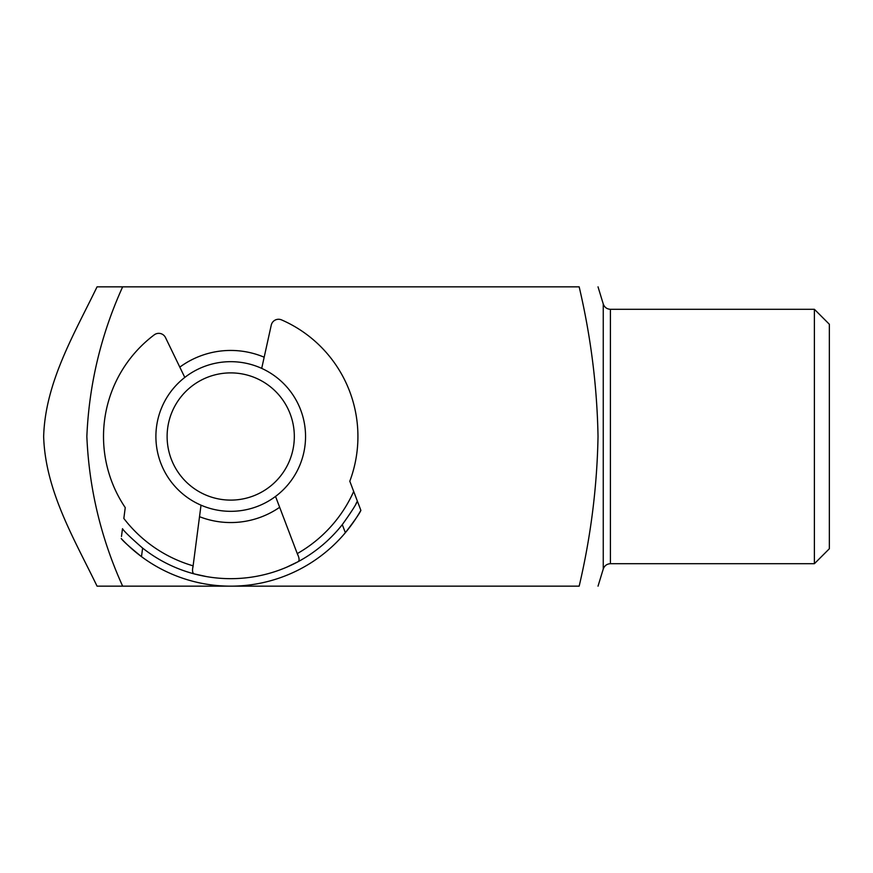 <?xml version="1.0" encoding="UTF-8"?>
<svg xmlns="http://www.w3.org/2000/svg" width="873" height="873" viewBox="0 0 873 873"><rect width="100%" height="100%" fill="white"/><g stroke="black" fill="none" stroke-linecap="round" stroke-linejoin="round"><path stroke-width="1.31" d="M814.389 309.293L829.35 324.254L829.35 548.746L814.389 563.707L814.389 309.293L610.413 309.293L610.413 563.707L814.389 563.707M179.805 367.129A86.056 86.056 0 0 1 264.17 357.21M598.027 436.5C597.099 486.752 590.803 536.633 579.17 586.154C603.636 586.154 603.636 586.154 579.17 586.154L97.056 586.154C74.194 538.892 45.374 490.932 43.65 436.642C45.178 382.636 74.019 334.381 97.056 286.846C74.03 334.348 45.232 382.549 43.65 436.5C45.32 490.844 74.172 538.848 97.056 586.154L122.646 586.154C100.973 538.325 89.046 488.444 86.853 436.5C89.068 384.447 101.006 334.566 122.646 286.846L579.17 286.846C603.636 286.846 603.636 286.846 579.17 286.846C590.825 336.487 597.11 386.368 598.027 436.5M97.056 286.846L122.646 286.846L97.056 286.846M279.655 507.289A86.056 86.056 0 0 1 199.524 516.696M167.114 436.5A63.609 63.609 0 0 0 230.723 500.109A63.609 63.609 0 0 0 294.321 436.5A63.609 63.609 0 0 0 230.723 372.891A63.609 63.609 0 0 0 167.114 436.5M305.55 436.5A74.827 74.827 0 0 1 230.723 511.327A74.827 74.827 0 0 1 155.896 436.5A74.827 74.827 0 0 1 230.723 361.673A74.827 74.827 0 0 1 305.55 436.5M275.53 496.431L297.267 553.602A134.693 134.693 0 0 0 353.696 491.455L349.8 481.23A127.207 127.207 0 0 0 281.553 319.889A7.486 7.486 0 0 0 271.252 325.138L261.704 368.384M297.791 554.977L297.267 553.602C299.319 557.836 299.625 560.521 298.184 561.655L286.464 567.297M121.478 536.491L122.493 528.7C124.25 531.493 130.961 537.954 142.615 548.08L141.491 556.647A149.654 149.654 0 0 0 360.876 510.367C359.785 513.182 354.613 520.624 345.359 532.705A149.654 149.654 0 0 0 360.876 510.367L357.363 501.113L360.876 510.367M206.803 576.649L194.101 573.877C192.431 573.103 192.104 570.429 193.119 565.835L201.019 505.183M345.359 532.705L342.292 524.629C351.252 512.113 356.282 504.278 357.363 501.113A142.179 142.179 0 0 1 356.053 503.623A142.179 142.179 0 0 0 357.363 501.113L353.696 491.455M342.292 524.629A142.179 142.179 0 0 1 142.615 548.08M193.119 565.835L192.933 567.308L193.119 565.835A134.693 134.693 0 0 1 123.835 518.453L125.243 507.606A127.207 127.207 0 0 1 154.259 334.839A7.486 7.486 0 0 1 165.488 337.556L184.792 377.42M141.491 556.647C129.728 547.076 122.973 541.031 121.216 538.51A149.654 149.654 0 0 0 141.491 556.647A149.654 149.654 0 0 1 121.216 538.51M205.842 584.07L204.304 583.808M610.413 563.707C606.866 563.914 604.476 565.682 603.254 569.01L603.254 303.99L598.027 286.846M610.413 309.293C606.866 309.086 604.476 307.318 603.254 303.99M603.254 569.01L598.027 586.154"/></g></svg>
